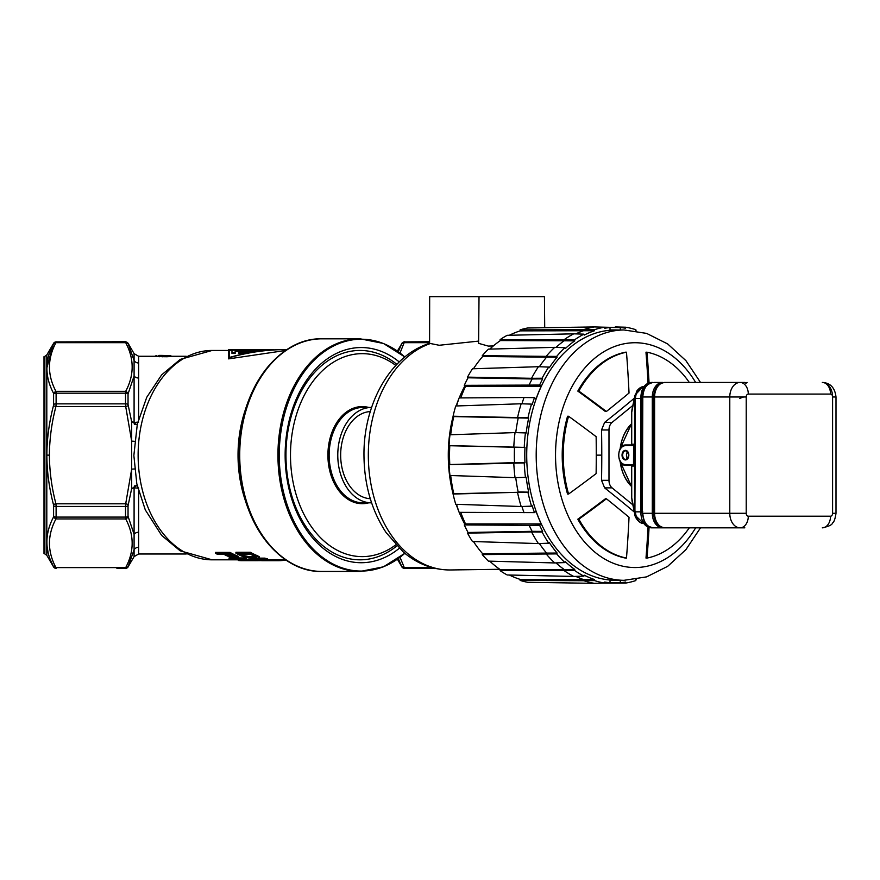 <?xml version="1.0" encoding="UTF-8"?>
<svg xmlns="http://www.w3.org/2000/svg" width="880" height="880" viewBox="0 0 880 880"><rect width="100%" height="100%" fill="white"/><g stroke="black" fill="none" stroke-linecap="round" stroke-linejoin="round"><path stroke-width="1.32" d="M138.622 488.202L134.09 487.828L134.09 549.714L128.04 566.929L134.09 549.714L134.09 556.622L138.622 554.004L138.622 547.283A5.236 4.873 0 0 0 134.09 549.714A5.236 4.873 0 0 1 138.622 547.283L138.622 491.304M137.159 424.853L131.637 421.564L128.04 404.503A2.904 1.32 180 0 0 125.521 403.854L125.697 406.483L55.935 406.483L56.111 403.854A2.904 1.32 180 0 0 53.592 404.503L53.416 405.834C49.082 422.73 46.904 439.164 46.871 455.136C46.904 471.108 49.082 487.542 53.416 504.438L53.592 505.769A2.904 1.32 0 0 0 56.111 506.429L55.935 503.8L125.697 503.8L125.521 506.429A2.904 1.32 0 0 0 128.04 505.769L131.637 488.708L134.09 487.828L134.354 485.936L137.61 485.639M134.541 468.974L131.67 469.139L131.637 488.708L137.17 485.419M138.622 532.246A5.236 4.081 180 0 0 134.09 534.292L128.04 516.296A2.904 1.584 180 0 1 125.521 517.088L125.697 518.947L55.935 518.947L56.111 517.088L125.521 517.088L125.521 506.429L56.111 506.429L56.111 517.088A2.904 1.584 180 0 1 53.592 516.296L53.416 517.242C44.737 533.841 44.737 550.275 53.416 566.533L50.347 559.691M398.288 558.547L401.709 566.412M259.292 557.667L259.292 556.776L257.51 555.753A104.687 74.019 -90 0 1 250.316 552.255L235.917 552.255L235.917 553.19L250.316 553.19A105.556 74.635 90 0 0 257.51 556.655L259.292 557.667L257.411 558.349L249.161 558.074L243.111 556.655A105.556 74.635 -90 0 1 235.917 553.19M264.704 558.129L264.704 559.02A105.556 74.635 90 0 0 267.399 559.636L267.399 558.756A104.687 74.019 -90 0 1 264.704 558.129L259.061 558.129M274.901 559.735L274.901 560.604A105.556 74.635 90 0 0 276.694 560.681L276.694 559.801A104.687 74.019 -90 0 1 274.901 559.735L267.091 559.735M261.173 559.449L259.611 559.669L259.611 560.549L264.671 559.449L252.109 559.449A105.556 74.635 -90 0 1 250.316 559.02L264.704 559.02M238.623 557.744L238.348 556.413L237.149 555.841A104.687 74.019 -90 0 1 229.955 552.376L215.567 552.376L215.567 553.311L229.955 553.311A105.556 74.635 90 0 0 237.149 556.743L238.623 557.744L237.688 558.14L229.196 556.743A105.556 74.635 -90 0 1 223.795 554.279L217.36 554.279A105.556 74.635 -90 0 1 215.567 553.311M243.452 557.953L243.452 558.833A105.556 74.635 90 0 0 246.147 559.493L246.147 558.613A104.687 74.019 -90 0 1 243.452 557.953L238.403 557.953M234.586 557.953L229.053 557.953L229.053 558.833L243.452 558.833M253.649 559.691L253.649 560.56A105.556 74.635 90 0 0 255.442 560.659L255.442 559.779A104.687 74.019 -90 0 1 253.649 559.691L245.542 559.691M240.251 559.284L238.348 559.614L238.348 560.494L243.408 559.284L230.857 559.284A105.556 74.635 -90 0 1 229.053 558.833M238.348 559.823L212.146 559.823A104.687 74.019 -90 0 1 138.127 455.136A104.687 74.019 -90 0 1 212.146 350.449L228.646 350.449L228.646 358.875L285.692 350.46M128.216 504.438L125.697 503.8L131.67 469.139L131.637 421.564L134.09 422.455L138.622 422.07M128.216 405.834L125.697 406.483L131.67 441.133L134.541 441.309M128.216 566.533L125.521 568.381A2.904 2.904 -0 0 0 128.04 566.929L134.09 556.622M46.805 555.335L44.869 553.949L44.869 356.334L46.805 354.937L46.805 555.335L53.592 566.929A2.904 2.904 -0 0 0 56.111 568.381L55.935 567.611L125.697 567.611C134.31 551.386 134.31 535.172 125.697 518.947L128.216 517.242M48.07 552.299L47.102 546.491M53.416 393.03L53.592 393.976A2.904 1.584 0 0 1 56.111 393.184L55.935 391.325L53.416 393.03C44.737 376.431 44.737 359.997 53.416 343.739L46.882 367.873M435.116 568.381L404.47 568.381L404.294 567.611L432.036 567.611M404.822 356.972A115.929 81.972 90 0 0 321.563 353.683A115.929 81.972 90 0 0 279.246 455.136A115.929 81.972 90 0 0 321.563 556.6A115.929 81.972 90 0 0 404.822 553.3L383.493 566.808L360.184 571.45A116.314 82.247 -90 0 1 277.937 455.136A116.314 82.247 -90 0 1 360.184 338.822L383.493 343.475L404.822 356.972M399.234 548.328A107.591 76.076 -90 0 1 285.142 455.136L285.142 455.136A107.591 76.076 -90 0 1 399.234 361.944M429.583 342.672L404.294 342.672L401.951 343.354L398.288 351.725L401.258 344.773M138.622 418.968L138.622 356.268L155.958 356.268M155.958 355.542L156.376 356.532L166.98 356.752L170.797 356.422L170.797 355.542L158.983 355.399M138.622 378.026A5.236 4.081 0 0 1 134.09 375.991L134.09 360.558L128.282 343.871M128.04 343.189L128.04 343.354A2.904 2.904 180 0 0 125.521 341.902L125.697 342.672L55.935 342.672L56.111 341.902L125.521 341.726L128.04 343.189L134.09 353.65L134.09 360.558A5.236 4.873 180 0 0 138.622 362.989M128.216 393.03L125.697 391.325L125.521 393.184A2.904 1.584 0 0 1 128.04 393.976L134.09 375.991L134.09 422.455L134.354 424.336L137.61 424.644M400.015 353.012L404.47 341.902A2.904 2.904 180 0 0 401.951 343.354L397.386 351.087M171.215 356.268L170.797 355.685M168.564 355.553L170.797 355.542M170.368 356.532L170.368 355.652M168.674 356.664L168.674 355.795M166.98 356.752L166.98 355.872M164.01 356.796L164.01 355.916M162.316 356.796L162.316 355.916M159.764 356.752L159.764 355.872M158.07 356.664L158.07 355.795M156.376 356.532L156.376 355.652M44.869 356.334L44 356.664L44 553.619L44.869 553.949M257.51 555.753L257.51 556.655M250.316 553.19L250.316 552.255M258.698 556.336L258.698 557.238M256.564 557.128L255.673 556.655A105.556 74.635 -90 0 1 250.272 554.169L239.558 554.169A105.556 74.635 90 0 0 244.948 556.655L251.009 557.777L256.564 557.128M256.531 556.776L249.491 556.776L244.948 555.753A104.687 74.019 -90 0 1 241.395 554.169M256.531 557.106L256.531 557.667M255.607 556.875L255.607 557.777M251.009 556.875L251.009 557.777M249.491 556.776L249.491 557.667M247.973 556.556L247.973 557.458M246.455 556.226L246.455 557.128M244.948 555.753L244.948 556.655M250.316 558.195L250.316 559.02M267.399 559.636L262.647 560.604L274.901 560.604M276.694 560.681L262.306 560.681A105.556 74.635 -90 0 1 259.611 560.549M271.139 560.681L279.103 560.681A105.556 74.635 90 0 0 286.066 560.065M279.103 559.823L279.103 560.681M267.751 560.659L268.378 560.681A105.556 74.635 90 0 0 268.466 560.681M229.955 552.376L229.955 553.311M237.149 555.841L237.149 556.743M238.348 556.413L238.348 557.315M230.23 554.279L225.632 554.279A105.556 74.635 90 0 0 231.33 556.864L234.96 557.535L236.5 557.425L235.917 556.864A105.556 74.635 -90 0 1 230.23 554.279M235.345 556.633L231.33 555.951A104.687 74.019 -90 0 1 227.491 554.279M231.33 555.951L231.33 556.864M235.884 556.842L235.884 557.535M234.96 556.633L234.96 557.535M233.75 556.523L233.75 557.425M232.529 556.303L232.529 557.205M246.147 559.493L241.395 560.56L253.649 560.56M255.442 560.659L241.054 560.659A105.556 74.635 -90 0 1 238.348 560.494M253.253 560.659L259.644 560.648A105.556 74.635 90 0 0 260.469 560.604M255.695 559.823L255.695 560.692M286.803 349.712L286.803 349.58C267.003 349.525 247.621 352.308 228.646 357.918L228.646 349.58L229.526 349.58L229.526 357.412C247.951 352.143 266.75 349.536 285.934 349.58L286.803 349.58M228.646 358.875L228.646 357.918M242.693 351.428L235.158 351.428L235.158 353.485L231.968 353.485L231.968 349.58L229.526 349.58M248.127 353.012L244.926 352.583L244.926 353.485L245.641 353.485M241.175 353.485L241.175 352.583L238.909 352.583L238.909 353.485L241.175 353.485A104.687 74.019 -90 0 1 248.787 351.428L252.494 351.428M240.504 349.646L273.625 349.811L231.968 349.811M235.158 349.646L231.968 349.58M267.861 350.339L248.127 352.583M231.968 350.163L267.861 350.163M244.926 352.583L260.139 350.548L248.787 350.548A105.556 74.635 90 0 0 241.175 352.583M248.787 351.428L248.787 350.548M238.909 352.583A105.556 74.635 -90 0 1 246.521 350.548L235.158 350.548L235.158 352.583L231.968 352.583M235.158 351.428L235.158 350.548M235.158 353.485L235.158 352.583M396.847 545.919A104.687 74.019 -90 0 1 359.986 559.823A104.687 74.019 -90 0 1 285.956 455.136A104.687 74.019 -90 0 1 359.986 350.449A104.687 74.019 -90 0 1 396.847 364.353M395.813 365.442A101.486 71.764 90 0 0 362.241 353.65A101.486 71.764 90 0 0 290.488 455.136A101.486 71.764 90 0 0 362.241 556.622A101.486 71.764 90 0 0 395.813 544.83M371.503 502.821L362.857 502.821A47.685 33.726 -90 0 1 329.142 455.136A47.685 33.726 -90 0 1 362.857 407.451L371.503 407.451A47.685 33.726 90 0 0 337.777 455.136A47.685 33.726 90 0 0 371.503 502.821A47.685 33.726 90 0 0 371.591 502.821M370.282 498.718A43.615 30.844 -90 0 1 340.659 455.136A43.615 30.844 -90 0 1 370.282 411.554M429.583 343.387L429.671 296.659L544.445 296.659L544.709 327.712M493.317 345.95L488.29 346.082L478.61 343.354L479.017 296.659M430.221 343.596A114.84 81.202 90 0 0 368.324 455.136A114.84 81.202 90 0 0 450.318 569.965C433.081 569.965 417.45 564.014 403.403 552.123L386.133 532.609C371.569 510.422 364.188 484.594 363.968 455.136C363.462 404.162 390.445 355.168 429.671 343.365L439.186 345.268L478.632 341.11M464.915 385.858A113.751 80.432 90 0 0 459.195 397.925M458.788 398.915A113.751 80.432 90 0 0 456.181 405.977M453.123 416.251A113.751 80.432 90 0 0 448.283 455.136A113.751 80.432 -90 0 0 453.123 494.021M464.915 524.414A113.751 80.432 -90 0 1 459.195 512.347M458.788 511.368A113.751 80.432 -90 0 1 456.181 504.306M481.283 296.659L475.75 296.659M530.629 296.659L525.096 296.659M575.795 333.894A128.029 90.53 -90 0 1 584.067 330.539L583.946 329.527A129.041 91.245 -90 0 1 594.484 326.931L527.703 327.987A128.238 90.673 90 0 0 520.113 329.857L520.234 330.869A127.215 89.958 90 0 0 509.366 335.258M555.995 347.38A128.029 90.53 -90 0 1 564.212 340.747L563.937 339.812A129.041 91.245 -90 0 1 573.76 333.828L507.188 335.313A128.238 90.673 90 0 0 500.115 339.625L500.401 340.56A127.215 89.958 90 0 0 489.764 349.118M618.233 330.022A125.191 88.528 90 0 0 615.153 329.945A125.191 88.528 90 0 0 610.016 330.154L610.016 327.569A127.776 90.354 90 0 0 604.714 328.218L604.582 327.217A128.788 91.069 90 0 0 594.462 329.714L594.583 330.715A127.776 90.354 90 0 0 584.199 335.093L583.913 334.158A128.788 91.069 90 0 0 574.464 339.911L574.75 340.846A127.776 90.354 90 0 0 565.367 348.513L564.938 347.699A128.788 91.069 90 0 0 556.688 356.389L546.15 356.367A129.041 91.245 -90 0 1 554.719 347.336L488.433 349.151A128.238 90.673 90 0 0 482.251 355.674L482.68 356.488A127.215 89.958 90 0 0 473.451 368.742M467.511 377.135L531.564 378.301A129.041 91.245 -90 0 1 538.417 366.707L472.461 368.775A128.238 90.673 90 0 0 467.511 377.135L468.061 377.795A127.215 89.958 90 0 0 464.277 385.341L465.52 386.353A125.191 88.528 90 0 0 460.746 397.914M521.939 403.788A128.029 90.53 -90 0 1 524.029 397.518L459.14 397.925A127.215 89.958 90 0 0 456.522 405.955M515.757 432.619A128.029 90.53 -90 0 1 518.166 418.319L517.495 417.967A129.041 91.245 -90 0 1 521.169 403.766L455.73 405.988A128.238 90.673 90 0 0 453.079 416.229L453.761 416.581A127.215 89.958 90 0 0 450.692 434.753M465.52 386.353L541.189 386.353A125.191 88.528 90 0 0 536.052 398.948L534.468 397.65A127.776 90.354 90 0 0 532.213 404.47L531.531 404.118A128.788 91.069 90 0 0 528 417.769L528.682 418.121A127.776 90.354 90 0 0 526.163 433.037L525.448 432.916A128.788 91.069 90 0 0 524.249 447.359L524.964 447.469A127.776 90.354 90 0 0 524.964 462.803L514.492 462.539A128.029 90.53 -90 0 1 514.492 447.733L513.777 447.612A129.041 91.245 -90 0 1 515.031 432.597L449.955 434.775A128.238 90.673 90 0 0 449.064 445.599L449.779 445.72A127.215 89.958 90 0 0 449.779 464.552L449.064 464.673A128.238 90.673 90 0 0 449.955 475.497L515.031 477.675A129.041 91.245 -90 0 1 513.777 462.66L449.779 464.552M450.692 475.519A127.215 89.958 90 0 0 453.761 493.702L453.079 494.043A128.238 90.673 90 0 0 455.73 504.284L521.169 506.506A129.041 91.245 -90 0 1 517.495 492.305L528 492.503A128.788 91.069 90 0 0 531.531 506.154L532.213 505.802A127.776 90.354 90 0 0 534.468 512.622L536.052 511.335A125.191 88.528 90 0 0 541.189 523.919L465.52 523.919L464.277 524.942A127.215 89.958 90 0 0 468.061 532.488L467.511 533.137A128.238 90.673 90 0 0 472.461 541.508L538.417 543.576A129.041 91.245 -90 0 1 531.564 531.971L542.102 532.037A128.788 91.069 90 0 0 548.702 543.191L549.252 542.542A127.776 90.354 90 0 0 557.128 553.069L556.688 553.894A128.788 91.069 90 0 0 564.938 562.584L565.367 561.759A127.776 90.354 90 0 0 574.75 569.426L574.464 570.361A128.788 91.069 90 0 0 583.913 576.114L584.199 575.179A127.776 90.354 90 0 0 594.583 579.557L594.462 580.558A128.788 91.069 90 0 0 604.582 583.055L604.714 582.054A127.776 90.354 90 0 0 610.016 582.703L610.016 580.118A125.191 88.528 90 0 0 615.153 580.327A125.191 88.528 90 0 0 618.233 580.25M456.522 504.317A127.215 89.958 90 0 0 459.14 512.347L534.468 512.622M460.746 512.358A125.191 88.528 90 0 0 465.52 523.919M473.451 541.53A127.215 89.958 90 0 0 482.68 553.784L482.251 554.598A128.238 90.673 90 0 0 488.433 561.121L554.719 562.947A129.041 91.245 -90 0 1 546.15 553.905L546.579 553.091L482.68 553.784M489.764 561.154A127.215 89.958 90 0 0 500.401 569.712L500.115 570.647A128.238 90.673 90 0 0 507.188 574.97L573.749 576.444A129.041 91.245 -90 0 1 563.937 570.46L564.212 569.525L500.401 569.712M509.366 575.014A127.215 89.958 90 0 0 520.234 579.414L520.113 580.415A128.238 90.673 90 0 0 527.703 582.285L594.473 583.341A129.041 91.245 -90 0 1 583.946 580.745L594.462 580.558M602.107 583.132L625.724 583.055A128.788 91.069 90 0 0 635.855 580.558L635.723 579.557A127.776 90.354 90 0 0 636.196 579.392M620.29 580.272L620.29 582.703L604.604 582.89M604.615 582.835L610.016 582.703M520.113 580.415L583.946 580.745L584.067 579.733L520.234 579.414M594.583 579.557L584.067 579.733A128.029 90.53 -90 0 1 575.795 576.378M500.115 570.647L574.464 570.361M574.75 569.426L564.212 569.525A128.029 90.53 -90 0 1 555.995 562.903M482.251 554.598L556.688 553.894M557.128 553.069L546.579 553.091A128.029 90.53 -90 0 1 539.385 543.532M467.511 533.137L531.564 531.971L532.114 531.322L468.061 532.488M541.189 523.919L539.605 525.217A127.776 90.354 90 0 0 542.652 531.388L532.114 531.322A128.029 90.53 -90 0 1 529.166 525.338L464.277 524.942M539.605 525.217L529.166 525.338M524.029 512.754A128.029 90.53 -90 0 1 521.939 506.484M453.079 494.043L517.495 492.305L453.761 493.702M524.964 462.803L524.249 462.924A128.788 91.069 90 0 0 525.448 477.356L526.163 477.235A127.776 90.354 90 0 0 528.682 492.151L518.166 491.953A128.029 90.53 -90 0 1 515.757 477.653M449.064 464.673L524.249 462.924M449.779 445.72L524.964 447.469M524.249 447.359L449.064 445.599M453.761 416.581L528.682 418.121M528 417.769L453.079 416.229M534.468 397.65L524.029 397.518M464.277 385.341L539.605 385.055L541.189 386.353M529.166 384.934A128.029 90.53 -90 0 1 532.114 378.961L542.652 378.884A127.776 90.354 90 0 0 539.605 385.055M468.061 377.795L532.114 378.961L531.564 378.301L542.102 378.235L542.652 378.884M539.385 366.74A128.029 90.53 -90 0 1 546.579 357.181L557.128 357.203A127.776 90.354 90 0 0 549.252 367.73L548.702 367.081A128.788 91.069 90 0 0 542.102 378.235M482.68 356.488L546.579 357.181L546.15 356.367L482.251 355.674M500.401 340.56L574.75 340.846M574.464 339.911L500.115 339.625M520.234 330.869L594.583 330.715M594.462 329.714L520.113 329.857M610.016 327.569L604.615 327.437M604.604 327.382L620.29 327.569L620.29 330M602.107 327.151L615.208 327.448M636.196 330.88A127.776 90.354 90 0 0 635.723 330.715L635.855 329.714A128.788 91.069 90 0 0 625.724 327.217L625.603 328.218A127.776 90.354 90 0 0 620.29 327.569M556.688 356.389L557.128 357.203M528.682 492.151L528 492.503M542.652 531.388L542.102 532.037M620.29 582.703A127.776 90.354 90 0 0 625.603 582.054L625.724 583.055M623.942 580.327L614.383 580.206A125.07 88.44 -90 0 1 526.713 455.136A125.07 88.44 -90 0 1 614.383 330.066L623.942 329.956A125.191 88.528 -90 0 0 536.195 455.136A125.191 88.528 -90 0 0 623.942 580.327L646.613 576.873L667.678 566.335L685.916 549.626L700.513 527.835M594.473 583.341L604.582 583.055M583.913 576.114L573.749 576.444M564.938 562.584L554.719 562.947M548.702 543.191L538.417 543.576M521.169 506.506L531.531 506.154M525.448 477.356L515.031 477.675M515.031 432.597L525.448 432.916M521.169 403.766L531.531 404.118M538.417 366.707L548.702 367.081M564.938 347.699L554.719 347.336M573.749 333.828L583.913 334.158M594.473 326.931L604.582 327.217M615.263 326.931L625.724 327.217M568.579 416.262L567.545 416.262A103.961 73.513 90 0 0 562.21 455.136A103.961 73.513 90 0 0 567.545 494.032L568.579 494.032A103.961 73.513 -90 0 1 568.579 416.262A933.306 329.978 22.2 0 1 596.145 436.678A931.425 658.614 90 0 1 596.123 473.627A933.306 330.099 157.8 0 1 568.579 494.032M634.392 398.156A930.501 328.669 157.8 0 1 604.615 422.411L601.535 429.968A930.501 657.965 90 0 1 601.777 455.136A930.501 657.965 90 0 1 601.535 480.315L604.615 487.872A930.501 328.669 22.2 0 1 634.392 512.116M648.054 527.164A931.854 658.922 90 0 1 645.997 558.074L647.031 558.074A933.306 659.945 -90 0 0 649.066 527.538M606.419 498.784L605.396 498.784A931.854 329.461 157.8 0 1 577.819 519.2A103.961 73.513 90 0 0 625.449 558.074L626.483 558.074A103.961 73.513 -90 0 1 578.853 519.2A933.306 329.978 -22.2 0 0 606.419 498.784A931.425 329.626 22.2 0 1 629.035 517.275A933.306 659.945 90 0 1 626.483 558.074M649.055 382.745A933.306 659.945 -90 0 0 647.009 352.198L645.975 352.198A931.854 658.922 90 0 1 648.043 383.119M578.842 391.094A103.961 73.513 -90 0 1 626.472 352.198L625.438 352.198A103.961 73.513 90 0 0 577.808 391.094A931.854 329.329 22.2 0 1 605.363 411.488L606.397 411.488A933.306 329.846 -157.8 0 0 578.842 391.094L577.808 391.094M632.841 405.471L612.073 422.411A8.723 6.171 90 0 0 608.982 429.968L608.982 480.315A8.723 6.171 90 0 0 612.073 487.872L632.841 504.812M647.009 352.198A103.961 73.513 -90 0 1 689.293 382.437M626.472 352.198A933.306 659.945 90 0 1 629.035 393.03A931.425 328.988 157.8 0 1 606.397 411.488M689.293 527.835A103.961 73.513 -90 0 1 647.031 558.074M577.819 519.2L578.853 519.2M664.873 382.437A14.542 10.285 90 0 0 654.599 396.979L654.599 513.293L729.784 513.293L729.784 396.979L654.17 396.979C654.72 388.223 658.284 383.372 664.873 382.437L744.832 382.437A1.452 1.023 -90 0 1 745.723 383.163M659.659 384.263A13.816 9.768 90 0 0 653.708 396.979L653.708 513.293A13.816 9.768 90 0 0 659.659 526.009M744.832 527.835L662.585 527.835A14.542 10.285 -90 0 1 652.3 513.293L654.225 513.293L654.225 396.979L652.3 396.979A14.542 10.285 -90 0 1 662.585 382.437L654.093 382.437M642.367 396.902L642.796 396.979C643.5 388.146 646.932 383.306 653.081 382.437L651.134 382.437C644.842 383.383 641.41 388.234 640.86 396.979L640.86 513.293C641.52 522.192 644.952 527.043 651.134 527.835L733.381 527.835M663.102 527.637A1.452 1.023 90 0 1 662.585 527.835L653.081 527.835C646.932 526.966 643.5 522.126 642.796 513.293L652.3 513.293L652.3 396.979L642.796 396.979L642.367 513.37M654.093 527.835L664.873 527.835C658.284 526.9 654.72 522.049 654.17 513.293L654.599 513.293A14.542 10.285 90 0 0 664.873 527.835M644.039 386.804L642.917 386.804L635.03 395.12L631.598 412.973L631.598 444.642M640.86 398.431L635.404 398.431C636.141 391.369 638.88 387.486 643.632 386.804C641.608 386.463 639.309 387.893 636.757 391.072L634.568 398.277L635.404 398.431L634.898 514.525C634.458 516.835 639.353 523.941 643.632 523.468C638.88 522.775 636.141 518.903 635.404 511.841L640.86 511.841M634.568 398.277L632.148 408.738M632.005 500.874L635.03 515.152L643.632 523.468M631.653 465.872L631.191 465.311A0.726 0.726 -90 0 1 631.917 466.037L631.048 465.245L631.708 465.971L631.73 497.904L634.568 511.995M631.73 412.379L631.708 444.301L631.048 445.027L631.917 444.235A0.726 0.726 -90 0 1 631.191 444.961L631.653 444.4M632.764 444.961A0.726 0.726 90 0 0 633.49 444.235L633.798 445.687L625.438 445.687L625.944 444.961L632.764 444.961L633.589 445.687L633.49 466.037A0.726 0.726 90 0 0 632.764 465.311L625.944 465.311L625.438 464.585L633.589 464.585L631.191 465.311M627.605 451.759A4.367 3.08 -90 0 0 627.605 458.524M632.148 501.512L631.73 497.904M641.938 397.738L640.86 396.979M743.666 396.979L739.552 398.431M640.86 513.293L641.938 512.534M631.598 465.63L631.598 497.299M634.689 398.431L634.689 511.841M631.598 412.973L632.005 409.387M128.04 505.769L128.04 516.296M397.386 559.185L401.951 566.929A2.904 2.904 -0 0 0 404.47 568.381L435.886 568.546M401.775 566.533L404.294 567.611L400.015 557.26M238.876 454.696C237.941 393.052 277.112 337.403 321.97 338.822A116.314 82.247 90 0 0 239.723 455.136A116.314 82.247 90 0 0 321.97 571.45C277.167 572.869 238.007 517.341 238.876 455.763A115.467 81.642 -90 0 1 238.876 455.136A115.467 81.642 -90 0 1 287.298 349.657M287.298 560.615A115.467 81.642 -90 0 1 238.876 455.763M246.246 407.198A104.687 74.019 90 0 0 246.246 503.074M212.146 350.449L180.257 359.392L161.623 374.902L146.74 397.298L137.302 424.248L133.859 455.499L136.807 483.758L145.31 509.927L161.656 535.414L180.114 550.792L212.146 559.823M53.416 405.834L55.935 406.483C51.722 422.455 49.544 438.68 49.39 455.136C49.544 471.603 51.722 487.817 55.935 503.8L53.416 504.438M53.416 517.242L55.935 518.947C47.322 535.172 47.322 551.386 55.935 567.611L53.416 566.533M125.521 568.381L116.908 568.381M53.592 516.296L53.592 505.769M53.592 404.503L53.592 393.976M125.521 341.726L56.111 341.902A2.904 2.904 180 0 0 53.592 343.354L46.805 354.937M404.47 568.381A2.904 2.904 0 0 1 401.951 566.929M128.216 343.739L125.697 342.672C134.31 358.886 134.31 375.111 125.697 391.325L55.935 391.325C47.322 375.111 47.322 358.886 55.935 342.672L53.416 343.739M128.04 393.976L128.04 404.503M56.111 403.854L125.521 403.854L125.521 393.184L56.111 393.184L56.111 403.854M53.592 343.354A2.904 2.904 180 0 1 56.111 341.902L116.908 341.902M125.521 341.902A2.904 2.904 180 0 1 128.04 343.354M46.871 455.136L49.39 455.136M401.951 343.354A2.904 2.904 180 0 1 404.47 341.902L429.583 341.902M429.583 341.726L404.47 341.902M368.72 502.821A48.565 34.342 -90 0 1 362.241 503.701A48.565 34.342 -90 0 1 327.91 455.136A48.565 34.342 -90 0 1 362.241 406.571A48.565 34.342 -90 0 1 368.72 407.451M695.64 527.835A112.409 79.486 -90 0 1 607.64 560.659A112.409 79.486 -90 0 1 555.533 455.136A112.409 79.486 90 0 1 607.64 349.613A112.409 79.486 90 0 1 695.64 382.437M601.777 455.136L596.266 455.136M612.073 487.872L604.615 487.872M601.535 480.315L608.982 480.315M608.982 429.968L601.535 429.968M604.615 422.411L612.073 422.411M748.286 516.197A11.627 8.228 90 0 1 740.069 527.835A14.542 10.285 -90 0 1 729.784 513.293L746.229 513.293A2.904 2.057 90 0 0 748.286 516.197L830.533 516.197A2.904 2.057 90 0 0 832.59 513.293L832.59 396.979A2.904 2.057 90 0 0 830.533 394.075L748.286 394.075A2.904 2.057 90 0 0 746.229 396.979L746.229 513.293M745.602 396.979L729.784 396.979A14.542 10.285 -90 0 1 740.069 382.437A11.627 8.228 90 0 1 748.286 394.075M832.59 513.293L836 513.293C835.164 518.936 834.009 522.181 832.524 523.017C832.194 524.81 828.784 526.416 822.316 527.835A11.627 8.228 -90 0 0 830.533 516.197M836 396.979L832.59 396.979A14.542 10.285 -90 0 0 822.316 382.437C830.368 382.899 834.933 387.75 836 396.979L836 513.293M830.533 394.075A11.627 8.228 -90 0 0 822.316 382.437M747.12 382.437L747.12 382.437A1.452 1.023 -90 0 0 746.229 383.163M642.785 511.841L641.927 511.841L641.927 398.431L642.785 398.431M634.689 399.036L635.382 399.036M634.557 511.236L634.557 399.036M631.917 466.037L633.49 466.037M633.798 464.585L633.798 445.687M633.49 444.235L631.917 444.235M625.438 445.687A9.449 6.688 -90 0 0 618.75 455.136A9.449 6.688 -90 0 0 625.438 464.585M625.438 450.34A4.796 3.388 90 0 1 628.826 455.136A4.796 3.388 90 0 1 625.438 459.932A4.796 3.388 90 0 1 622.039 455.136A4.796 3.388 90 0 1 625.438 450.34M628.826 455.081A4.367 3.08 -90 0 0 625.746 450.78A4.367 3.08 -90 0 0 622.655 455.136A4.367 3.08 -90 0 0 625.746 459.503A4.367 3.08 -90 0 0 628.826 455.191M635.382 511.236L634.689 511.236M631.598 423.764A37.807 26.73 90 0 0 620.158 448.756A37.07 26.213 -90 0 1 631.598 424.149M631.598 486.123A37.07 26.213 -90 0 1 620.169 461.527A37.807 26.73 90 0 0 631.598 486.519M138.622 554.004L186.208 554.004M255.442 559.823L259.611 559.823M276.694 559.823L285.692 559.823M125.521 568.546L128.04 567.094M404.47 568.546L401.951 567.094M321.97 571.45L360.184 571.45M321.97 338.822L360.184 338.822M170.797 356.268L186.208 356.268M134.09 353.65L138.622 356.268M56.111 341.726L53.592 343.189M56.111 568.546L53.592 567.094M404.47 341.726L401.951 343.189M158.906 355.399L162.316 355.399M229.526 350.449L231.968 350.449M499.774 569.283L450.318 569.965M610.016 580.327L615.153 580.327M610.016 329.945L615.153 329.945M700.513 382.437L685.916 360.646L667.678 343.937L646.613 333.399L623.942 329.956M654.17 513.293L654.17 396.979M641.927 398.431L641.949 396.924C642.928 392.084 641.443 385.825 653.081 382.437M653.081 527.835C647.746 526.317 644.798 524.403 644.248 522.082L641.927 511.841M625.944 444.961C616.385 444.312 616.385 465.96 625.944 465.311M625.746 450.78C629.453 453.684 629.453 456.588 625.746 459.503M631.598 486.64L619.894 461.021M619.894 449.251L631.598 423.632M631.961 500.632L634.799 514.03M631.961 409.64L634.799 396.231"/></g></svg>
